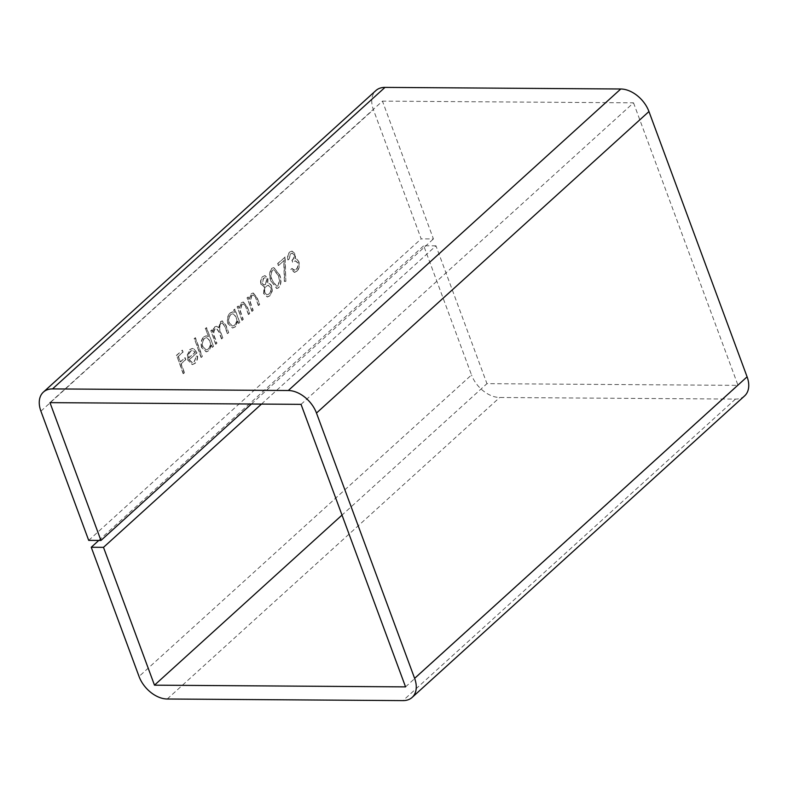 <?xml version="1.0" encoding="UTF-8"?>
<svg xmlns="http://www.w3.org/2000/svg" width="788" height="788" viewBox="0 0 788 788"><rect width="100%" height="100%" fill="white"/><g stroke="black" fill="none" stroke-linecap="round" stroke-linejoin="round"><path stroke-width="0.59" stroke-dasharray="3.94 2.96" d="M262.956 276.539L265.054 275.652L268.028 278.243L267.772 283.572L268.304 283.542L267.772 283.572C269.516 283.247 270.875 284.182 271.84 286.359L272.343 290.939L269.969 295.766L267.467 296.968L263.921 293.737L264.384 286.645L261.242 284.33C260.464 281.08 261.025 278.479 262.956 276.539L264.748 275.652L268.028 278.243M216.956 343.223L215.912 344.179L210.977 330.852L212.031 329.896L212.888 332.211L213.381 329.256L214.897 326.981L216.651 326.252L218.818 327.729L220.768 321.662L222.443 320.923L226.018 325.365L228.687 332.585L227.633 333.541L224.964 326.311L222.433 322.893L221.192 323.464C219.34 326.202 219.241 329.286 220.906 332.723L222.827 337.904L221.773 338.86L219.271 332.083L216.523 328.241L215.321 328.783C213.518 331.364 213.371 334.309 214.888 337.609L216.956 343.223L215.912 344.179M208.475 336.565L205.53 328.616L206.584 327.66L213.499 346.356L212.445 347.311L211.598 345.006L209.037 350.719L206.436 351.842L202.004 347.843C200.723 343.381 201.383 339.736 203.964 336.9L206.377 335.836L208.475 336.565L205.53 328.616M184.481 372.675L183.427 373.63L176.679 355.398L182.392 350.217L183.092 352.088L178.423 356.314L180.501 361.919L185.16 357.693L185.86 359.564L181.191 363.79L184.481 372.675L183.427 373.63M49.969 402.638L382.446 101.12L433.43 238.941L421.176 238.853L373.384 109.65A25.925 17.149 47.8 0 1 375.866 90.581M251.402 404.008L433.43 238.941M189.366 359.82L192.479 362.697L194.311 361.889L196.429 356.225L197.64 356.137C197.689 359.348 196.823 361.771 195.04 363.406L192.508 364.568L188.194 360.461L187.534 355.112L189.967 349.596L192.528 348.463L194.39 349.084L197.03 352.866L189.061 359.82L192.164 362.697L194.311 361.889M202.378 356.452L201.324 357.407L194.4 338.702L195.454 337.747L202.378 356.452L201.324 357.407M234.745 312.59L233.839 310.127L234.893 309.172L239.818 322.489L238.764 323.444L237.907 321.14L235.346 326.853L232.756 327.975L228.313 323.976C227.042 319.514 227.693 315.87 230.283 313.033L232.795 311.9L234.745 312.59L233.839 310.127M243.275 319.357L242.221 320.312L237.296 306.985L238.35 306.03L239.237 308.433L241.522 302.838L243.393 302.021L247.225 306.69L249.737 313.496L248.693 314.442L245.127 305.261L243.393 303.951L241.946 304.641L240.33 310.817L243.275 319.357L242.221 320.312M253.204 310.354L252.15 311.309L247.215 297.982L248.269 297.027L249.156 299.43L251.451 293.835L253.322 293.018L257.154 297.687L259.666 304.493L258.612 305.449L255.046 296.258L253.322 294.958L251.864 295.638L250.259 301.814L253.204 310.354L252.15 311.309M279.454 274.382C281.671 279.307 281.503 283.719 278.952 287.63L276.933 288.477L271.486 281.611C269.22 276.746 269.348 272.362 271.86 268.462L273.948 267.585L279.149 274.382C281.365 279.307 281.188 283.719 278.647 287.63L278.952 287.63M284.015 260.562L278.578 265.487L277.888 263.625L285.098 257.075L285.857 281.365L284.655 281.414L284.015 260.562L278.578 265.487M294.042 254.652L292.24 253.204L290.634 253.933L289.216 258.966L288.162 259.922C287.521 256.612 288.113 254.002 289.925 252.081L292.131 251.145L295.106 253.706L295.599 258.661L294.81 258.7L296.968 259.104L298.869 261.705C299.952 265.674 299.322 268.866 296.987 271.269L294.614 272.343L291.087 269.447L292.131 268.491L294.456 270.235L293.678 270.176L296.308 269.388C298.012 267.802 298.534 265.615 297.874 262.818L295.579 260.848L292.831 262.237L292.141 260.365C293.776 259.085 294.407 257.184 294.042 254.652L291.934 253.194L290.634 253.933M88.699 540.371L421.176 238.853M301.046 404.352L633.522 102.834L382.446 101.12M633.522 102.834L738.031 385.362L486.954 383.648L342.012 515.096M405.554 686.88L738.031 385.362M261.478 404.077L435.971 245.826L486.954 383.648M435.971 245.826L423.727 245.748L471.519 374.95L139.043 676.468M98.776 540.44L423.727 245.748M744.611 395.901A25.925 17.149 47.8 0 1 735.48 399.092L499.71 397.487A25.925 17.149 47.8 0 1 471.519 374.95M183.121 373.63L176.679 355.398M176.374 355.398L182.392 350.217M182.087 350.217L183.092 352.088M182.786 352.088L178.423 356.314M178.118 356.314L180.501 361.919M180.196 361.919L185.16 357.693M184.855 357.693L185.86 359.564M185.554 359.564L181.191 363.79M180.885 363.79L184.175 372.675M193.996 361.889L196.429 356.225M196.113 356.225L197.64 356.137M197.335 356.137C197.384 359.348 196.517 361.771 194.734 363.406L195.04 363.406M194.734 363.406L192.203 364.568L188.194 360.461M187.889 360.461L187.534 355.112M187.229 355.112L189.967 349.596M189.662 349.596L192.223 348.463L194.39 349.084M194.084 349.084L197.03 352.866M196.724 352.866L189.061 359.82M188.559 358.077L195.069 352.177L192.43 350.286L190.322 351.182L188.578 354.433L188.559 358.077L195.375 352.187L192.735 350.296L190.627 351.182L188.884 354.433L188.864 358.087M201.019 357.397L194.4 338.702M194.094 338.702L195.454 337.747M195.148 337.747L202.073 356.442M205.225 328.606L206.584 327.66M206.279 327.65L213.499 346.356M213.193 346.356L212.445 347.311M212.139 347.311L211.598 345.006M211.292 345.006L209.037 350.719M208.731 350.719L206.131 351.842L202.004 347.843M201.698 347.843C200.418 343.381 201.078 339.726 203.659 336.9L203.964 336.9M203.659 336.9L206.072 335.836L208.17 336.565M208.16 349.045C210.179 346.887 210.691 344.1 209.687 340.672L206.357 337.619L204.279 338.515C202.289 340.682 201.787 343.469 202.752 346.897L206.121 349.902L208.465 349.045C210.485 346.887 210.997 344.1 209.992 340.682L206.663 337.619L204.584 338.525C202.605 340.682 202.092 343.479 203.058 346.907L206.426 349.902L208.465 349.045M215.597 344.169L210.977 330.852M210.672 330.852L212.031 329.896M211.726 329.896L212.888 332.211M212.583 332.211L213.381 329.256M213.075 329.256L214.897 326.981M214.592 326.981L216.345 326.252L218.818 327.729M218.512 327.719L220.768 321.662M220.463 321.652L222.137 320.923L225.713 325.365L228.687 332.585M228.382 332.585L227.633 333.541M227.328 333.531L224.659 326.311L222.127 322.893L221.192 323.464M220.886 323.454C219.034 326.202 218.936 329.286 220.601 332.713L222.827 337.904M222.521 337.904L221.773 338.86M221.467 338.85L218.956 332.083L216.217 328.241L215.321 328.783M215.016 328.783C213.213 331.364 213.065 334.309 214.582 337.609L216.651 343.213M233.534 310.117L234.893 309.172M234.578 309.162L239.818 322.489M239.513 322.489L238.764 323.444M238.459 323.444L237.907 321.14M237.602 321.14L235.346 326.853M235.041 326.853L232.45 327.975L228.313 323.976M228.008 323.976C226.737 319.514 227.387 315.87 229.978 313.033L230.283 313.033M229.978 313.033L232.49 311.9L234.44 312.59M234.479 325.178C236.498 323.021 237.001 320.233 236.006 316.815L232.667 313.752L230.598 314.658C228.609 316.815 228.096 319.613 229.072 323.041L232.44 326.035L234.785 325.188C236.804 323.021 237.306 320.233 236.311 316.815L232.972 313.752L230.904 314.658C228.914 316.815 228.412 319.613 229.377 323.041L232.746 326.035L234.785 325.188M241.916 320.312L237.296 306.985M236.991 306.985L238.35 306.03M238.045 306.03L239.237 308.433M238.931 308.433L241.522 302.838M241.217 302.838L243.088 302.021L246.92 306.69L249.737 313.496M249.432 313.486L248.693 314.442M248.387 314.442L245.127 305.261M244.822 305.261L243.088 303.951L241.946 304.641M241.64 304.641L240.33 310.817M240.025 310.817L242.97 319.357M251.845 311.309L247.215 297.982M246.91 297.982L248.269 297.027M247.964 297.027L249.156 299.43M248.85 299.43L251.451 293.835M251.136 293.835L253.017 293.018L256.839 297.687L259.666 304.493M259.36 304.493L258.612 305.449M258.306 305.439L255.046 296.258M254.741 296.258L253.017 294.948L251.864 295.638M251.559 295.638L250.259 301.814M249.954 301.814L252.899 310.354M267.723 278.243L267.467 283.572C269.21 283.247 270.57 284.173 271.535 286.359L271.84 286.359M271.535 286.359L272.343 290.939M272.037 290.939L269.969 295.766M269.663 295.766L267.162 296.968L263.921 293.737M263.616 293.737L264.079 286.645L261.242 284.33M260.936 284.33C260.148 281.07 260.72 278.479 262.65 276.539M268.984 293.885C270.678 292.299 271.171 290.122 270.491 287.344L267.999 285.325L266.206 286.113C264.512 287.768 264.01 290.014 264.689 292.841L266.965 294.82L269.289 293.885C270.983 292.309 271.486 290.122 270.796 287.344L268.304 285.325L266.511 286.113C264.817 287.768 264.315 290.014 264.995 292.841L267.27 294.82L269.289 293.885M265.487 284.261L266.649 279.139L264.886 277.681L263.281 278.459L262 283.404L263.98 284.911L265.792 284.261L266.955 279.139L265.192 277.681L263.586 278.459L262.305 283.404L264.285 284.911L265.792 284.261M278.647 287.63L276.627 288.477L271.486 281.611M271.18 281.602C268.915 276.746 269.043 272.362 271.555 268.462L271.86 268.462M271.555 268.462L273.643 267.585L279.149 274.382M278.095 275.327L273.702 269.723L272.284 270.294C270.422 273.446 270.402 276.893 272.224 280.646L276.549 286.3L277.987 285.729L279.346 280.311L278.4 275.327L274.017 269.723L272.589 270.304C270.727 273.446 270.717 276.903 272.53 280.646L276.854 286.3L278.292 285.729L279.651 280.311L278.4 275.327M278.272 265.487L277.888 263.625M277.573 263.616L285.098 257.075M284.793 257.075L285.857 281.365M285.551 281.365L284.655 281.414M284.35 281.414L283.71 260.562M290.319 253.933L289.216 258.966M288.91 258.966L288.162 259.922M287.856 259.912C287.216 256.612 287.807 254.002 289.62 252.071L289.925 252.081M289.62 252.071L291.826 251.145L295.106 253.706M294.791 253.706L294.81 258.7L296.968 259.104M296.662 259.104L298.869 261.705M298.563 261.705C299.647 265.674 299.016 268.866 296.682 271.269L296.987 271.269M296.682 271.269L294.308 272.333L291.087 269.447M290.772 269.447L292.131 268.491M291.826 268.491L293.678 270.176L296.308 269.388M296.002 269.388C297.706 267.802 298.228 265.615 297.569 262.818L297.874 262.818M297.569 262.818L295.273 260.848L292.831 262.237M292.525 262.237L292.141 260.365M291.836 260.365C293.461 259.085 294.101 257.184 293.737 254.652M40.907 411.169L373.384 109.65M167.233 699.005L499.71 397.487M735.48 399.092L403.003 700.611"/><path stroke-width="1.18" d="M261.478 404.077L103.494 547.345L154.478 685.166L405.554 686.88L301.046 404.352L49.969 402.638L100.953 540.46L251.402 404.008M620.767 88.995A25.925 17.149 47.8 0 1 648.957 111.532L316.481 413.05A25.925 17.149 -132.2 0 0 288.29 390.513L620.767 88.995L384.997 87.389L52.52 388.908A25.925 17.149 -132.2 0 0 43.389 392.099A25.925 17.149 -132.2 0 0 40.907 411.169L88.699 540.371L100.953 540.46M288.29 390.513L52.52 388.908M154.478 685.166L342.012 515.096M103.494 547.345L91.25 547.266L98.776 540.44M91.25 547.266L139.043 676.468A25.925 17.149 -132.2 0 0 167.233 699.005L403.003 700.611A25.925 17.149 -132.2 0 0 412.134 697.419A25.925 17.149 -132.2 0 0 414.616 678.35L747.093 376.831A25.925 17.149 47.8 0 1 744.611 395.901L412.134 697.419M316.481 413.05L414.616 678.35M648.957 111.532L747.093 376.831M43.389 392.099L375.866 90.581A25.925 17.149 47.8 0 1 384.997 87.389"/></g></svg>
